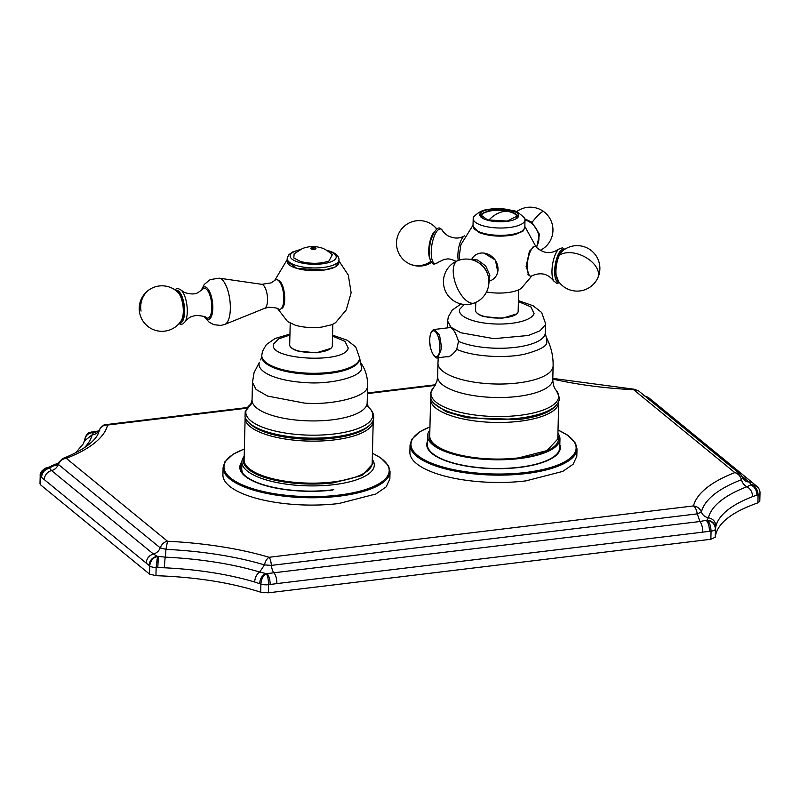 <?xml version="1.0" encoding="UTF-8"?>
<svg xmlns="http://www.w3.org/2000/svg" width="800" height="800" viewBox="0 0 800 800"><rect width="100%" height="100%" fill="white"/><g stroke="black" fill="none" stroke-linecap="round" stroke-linejoin="round"><path stroke-width="1.2" d="M244.17 457.37A64.78 21.84 1.4 0 0 243.37 460.6A64.78 21.84 1.4 0 0 333.36 482.84L361.97 475.49L372.89 463.76M372.28 459.45A66.22 22.32 -178.6 0 1 374.3 465.15A66.22 22.32 -178.6 0 1 333.89 484.66A66.22 22.32 -178.6 0 1 247.13 470.91A66.22 22.32 -178.6 0 1 241.9 461.92A66.22 22.32 -178.6 0 1 244.19 456.32M333.1 481.94A64.06 21.6 -178.6 0 1 249.16 468.64A64.06 21.6 -178.6 0 1 244.11 459.94L245.13 417.93A64.06 21.6 -178.6 0 0 333.72 439.98A64.06 21.6 -178.6 0 0 334.13 439.93A64.06 21.6 -178.6 0 0 373.22 421.06L372.19 463.07A64.06 21.6 -178.6 0 1 333.1 481.94M429.8 432.61A64.78 21.84 1.4 0 0 429 435.84A64.78 21.84 1.4 0 0 518.99 458.08A64.78 21.84 1.4 0 0 558.52 439A64.78 21.84 1.4 0 0 557.88 435.74M557.94 433.33A66.22 22.32 -178.6 0 1 559.96 439.04A66.22 22.32 -178.6 0 1 519.55 458.54A66.22 22.32 -178.6 0 1 427.56 435.8A66.22 22.32 -178.6 0 1 429.86 430.2M518.71 457.86L547 450.58L557.8 438.99L558.7 402.4A64.06 21.6 -178.6 0 1 519.6 421.27A64.06 21.6 -178.6 0 1 519.2 421.32A64.06 21.6 -178.6 0 1 430.61 399.27L429.72 435.86A64.06 21.6 -178.6 0 0 518.71 457.86M760 493.14A7.2 2.43 -178.6 0 1 758.09 494.72C757.8 489.65 755.54 486.31 751.32 484.7L756.83 486.34C759.03 488.19 760.08 490.45 760 493.14L759.8 501.27L757.89 502.85C731.08 512.3 716.87 523.75 715.25 537.21L710.86 539.28L268.36 592.82L260.69 592.21C230.86 582.56 195.94 577.05 155.94 575.69L149.49 574.07L40.57 484.86L40 483.88L40.2 475.76A7.2 2.43 -178.6 0 0 40.77 476.73L149.69 565.94C150.57 560.56 153.16 557.43 157.48 556.56L156.14 567.56A7.2 2.43 -178.6 0 1 149.69 565.94L149.49 574.07M56.05 465.63L53.71 465.78L49.84 467.74L45.96 468.01L49.62 468.21L51.58 470.59L153.44 554.02L157.14 556.28L165.25 557.14A168.93 56.94 1.4 0 1 259.73 572.04C256.75 574.01 255.05 577.33 254.64 582.01L259.68 583.69A8.64 5.38 108 0 1 265.65 573.51L267 573.61C269.02 575.79 270.07 579.42 270.16 584.5L276.87 583.59A8.64 3.23 83.1 0 0 274.07 573.06A8.64 3.23 83.1 0 1 271.4 565.39L264.44 564.9L259.73 572.04L265.65 573.51A169.87 57.26 1.4 0 1 266.24 573.71C267.7 575.71 268.47 579.37 268.55 584.69A7.2 2.43 -178.6 0 1 260.89 584.08C261.34 578.99 263.12 575.54 266.24 573.71L699.95 521.52L707.08 520.1C712.27 520.8 715.08 523.61 715.51 528.53L715.91 526.2A161.24 54.35 1.4 0 1 752.61 496.62L756.96 495.12C756.68 490.08 754.61 486.67 750.76 484.9L750.98 484.42L756.26 485.87L753.42 483.45L651.56 400.03L648.15 397.33L644.81 396.01M276.87 583.59L711.06 531.15C710.78 525.63 709.44 522.04 707.05 520.37C712.14 521.11 714.94 524.01 715.45 529.08A7.2 2.43 -178.6 0 1 711.06 531.15L710.86 539.28M148.99 565.37C149.62 560.41 152.34 557.38 157.14 556.28L157.48 556.56A169.87 57.26 1.4 0 1 158.32 556.58L157.81 567.62L164.46 567.79A161.24 54.35 1.4 0 1 254.64 582.01M98.49 431.33L93.52 432.54C88.3 432.87 85.36 435.48 84.69 440.37M92.01 431.86L92 431.86C89.82 432.84 87.29 431.3 84.77 439.34L83.58 443.48L75.67 452.79M84.75 439.82C85.51 434.83 88.44 432.31 93.55 432.27A169.87 57.26 1.4 0 1 93.52 432.54L92.16 434.8A8.64 8.11 -166.5 0 0 99.46 429.78L99.58 429.51M645.23 396.35L648.73 397.8M742.52 477.38L741.49 479.71C742.4 483.06 744.2 485.4 746.89 486.75L750.76 484.9A169.87 57.26 1.4 0 1 751.32 484.7L749.02 481.95A8.64 7.46 -50.7 0 1 744.61 480.45L740.34 474.24L638.66 390.96L633.61 389.7L634.13 389.22L638.66 390.96M709.45 531.34C709.36 526.26 708.3 522.64 706.29 520.46L707.05 520.37A169.87 57.26 1.4 0 1 707.08 520.1L708.44 517.74A8.64 8.11 13.5 0 1 701.4 512.02L697.28 513.86C696.54 509.77 695.28 507.13 693.48 505.93C697.25 506.38 699.89 508.41 701.4 512.02A176.13 59.37 1.4 0 1 741.49 479.71C740.32 475.97 738.1 473.6 734.83 472.61L740.34 474.24M40.57 484.86L40.77 476.73C41.58 471.6 44.42 468.66 49.28 467.94A169.87 57.26 1.4 0 0 49.84 467.74L49.62 468.21C44.81 469.31 42.09 472.34 41.47 477.3M56.27 465.55L57.85 463.23L58.34 464.42L160.2 547.84L165.93 549.36A8.64 0.56 92.7 0 1 165.25 557.14A8.64 0.56 92.7 0 0 164.46 567.79M44.3 479.53A8.64 7.46 129.3 0 1 51.58 470.59C54.84 469.66 57.09 467.61 58.34 464.42C60.06 460.72 62.71 458.7 66.29 458.35A184.27 62.12 1.4 0 0 107.64 425.03C103.87 424.84 101.14 426.42 99.46 429.78A176.13 59.37 1.4 0 1 98.43 432.98L98.43 432.98C96.55 438.61 87.54 448.81 62.71 458.53L66.29 458.35L167.51 541.25L165.93 549.36A176.13 59.37 1.4 0 1 264.44 564.9C265.38 561.06 266.94 558.52 269.12 557.28C270.22 558.57 270.98 561.28 271.4 565.39L697.28 513.86L699.95 521.52C701.74 523.83 702.67 527.34 702.75 532.06M146.16 562.95C146.71 558.34 149.14 555.36 153.44 554.02C156.7 553.09 158.95 551.03 160.2 547.84C161.8 544.04 164.23 541.84 167.51 541.25A184.27 62.12 1.4 0 1 269.12 557.28L693.48 505.93A184.27 62.12 1.4 0 1 734.83 472.61L633.61 389.7A184.27 62.12 1.4 0 1 552.79 379.09M247.35 407.53L106.11 424.62L107.64 425.03L246.87 408.18M546.22 337.26L546.83 342.13C547.12 346.09 539.77 350.09 524.81 354.14C504.16 358.72 472.22 356.43 456.74 349.34L458.51 341.38C455.39 331.68 452.28 327.01 449.19 327.36L449.67 327.19M456.74 349.34C453.91 353.28 451.16 355.77 448.47 356.79L445.58 356.83M558.72 401.13A64.32 21.68 -178.6 0 1 558.42 401.96A64.32 21.68 -178.6 0 1 494.2 419.26A64.32 21.68 -178.6 0 1 430.91 398.85L430.71 392.44L433.76 387.33A63.87 21.53 -178.6 0 0 431.27 391.45A63.87 21.53 -178.6 0 0 488.43 416.26A63.87 21.53 -178.6 0 0 558.33 398.49A63.87 21.53 -178.6 0 0 556.14 390.32C559.37 396.5 560.26 400.02 558.81 400.88L558.42 401.96M475.75 302.43L475.55 310.35A21.31 7.18 1.4 0 0 476.9 312.95L477.43 313.44A20.73 6.99 1.4 0 0 477.68 313.66A20.73 6.99 1.4 0 0 483.96 316.61L502.23 318.28L516.68 313.93A21.31 7.18 1.4 0 0 518.15 311.39L518.68 289.8M476.9 312.95A21.31 7.18 1.4 0 0 477.16 313.18A21.31 7.18 1.4 0 0 483.62 316.21A21.31 7.18 1.4 0 0 516.68 313.93M473.03 226.37L478.84 232.5C489.99 236.52 502.14 237.2 515.29 234.52L522.9 231.21L524.78 227.63M521.51 288.12A25.91 8.74 -178.6 0 1 521.43 288.18A25.91 8.74 -178.6 0 1 513.9 291.43A25.91 8.74 -178.6 0 1 486.52 291.99M533.84 246.8L529.42 251.28L526.12 266.5L529.3 275.5M459.53 260.04L459.33 255.65L460.87 244.74L473.03 225.17M497.74 271.85L495.43 260.08L484.07 253.1M458.28 260.47A14.97 5.19 -81 0 1 459.1 246.03A14.97 5.19 -81 0 1 464.34 235.93A14.97 5.19 -81 0 1 464.53 235.83M489.86 280.89A14.97 13.11 -129 0 0 490.55 280.65A14.97 13.11 -129 0 0 497.78 266.52A14.97 13.11 -129 0 0 487.68 254.05A14.97 13.11 -129 0 0 477.72 253.86A14.97 13.11 -129 0 0 471.98 258.82M487.68 254.05L490.44 255.29M496.58 262.07L497.78 266.52M553.64 280.89A17.53 6.08 99 0 1 555.73 253.57A17.53 6.08 99 0 1 558.66 249.19C551.03 254.28 543.66 253.68 536.55 247.37A14.97 5.19 99 0 0 534.3 246.65A14.97 5.19 99 0 0 530.46 251.23A14.97 5.19 99 0 0 527.26 265.66A14.97 5.19 99 0 0 529.69 275.78A14.97 5.19 99 0 0 532.05 275.78C540.76 271.98 547.95 273.69 553.64 280.89L556.74 283.35L559.49 282.7M506.76 221.41A19.43 6.55 1.4 0 0 511.27 210.34A19.43 6.55 1.4 0 0 483.97 210.81A19.43 6.55 1.4 0 0 487.12 220.08A19.43 6.55 1.4 0 0 506.76 221.41M482.99 225.77A25.91 8.74 1.4 0 0 510.27 227.4A25.91 8.74 1.4 0 0 525 219.91A25.91 8.74 1.4 0 0 524.3 217.81C518.91 212.73 515.02 210.28 512.65 210.45L493.12 208.71C486.78 209.82 481.8 208.89 473.98 216.58A25.91 8.74 1.4 0 0 473.19 218.64A25.91 8.74 1.4 0 0 482.99 225.77M510.82 210.52L517.9 215.67L507.26 221.08L487.56 219.9L480.48 214.75L491.12 209.34L510.82 210.52M473.19 218.64L473.01 225.96A25.91 8.74 1.4 0 0 474.65 229.13L477.96 231.59L483.33 233.69A25.05 8.44 1.4 0 0 522.2 231L523.02 230.31A25.91 8.74 1.4 0 0 524.82 227.23L525 219.91M474.65 229.13A25.91 8.74 1.4 0 0 477.26 230.92A25.91 8.74 1.4 0 0 482.81 233.09A25.91 8.74 1.4 0 0 523.02 230.31M506.02 210.94A18.71 6.31 -178.6 0 1 510.78 211.97A18.71 6.31 -178.6 0 1 511.26 212.11A18.71 6.31 -178.6 0 1 517.76 216.39M512.12 212.39A21.59 7.28 1.4 0 0 510.1 211.89A17.6 5.93 1.4 0 0 509.77 211.8A43.19 43.19 0 0 0 488.79 211.28A17.6 5.93 1.4 0 0 485.38 212.31A17.6 5.93 1.4 0 0 482.17 217.46M488.45 211.36A21.59 7.28 1.4 0 0 486.42 211.76M480.59 215.48A18.71 6.31 -178.6 0 1 487.29 211.52A18.71 6.31 -178.6 0 1 492.58 210.61M367.42 406.36C371.54 409.48 373.65 413.15 373.74 417.35L373.39 419.73A64.42 21.72 -178.6 0 1 373.33 419.93A64.42 21.72 -178.6 0 1 308.42 438.08A64.42 21.72 -178.6 0 1 245.02 416.6L245.22 411.55L251.64 403.53M290.21 323.28L289.69 344.86A21.31 7.18 1.4 0 0 291.04 347.47L291.56 347.95A20.73 6.99 1.4 0 0 291.81 348.17A20.73 6.99 1.4 0 0 298.09 351.12L316.36 352.79L330.81 348.44A21.31 7.18 1.4 0 0 332.29 345.9L332.81 324.32M291.04 347.47A21.31 7.18 1.4 0 0 291.29 347.69A21.31 7.18 1.4 0 0 297.75 350.72A21.31 7.18 1.4 0 0 330.81 348.44M287.12 261.25A25.91 8.74 1.4 0 0 296.93 268.42A25.91 8.74 1.4 0 0 323.12 270.18A25.91 8.74 1.4 0 0 333.32 267.79A25.91 8.74 1.4 0 0 338.93 262.52M338.97 260.95L348.33 275.16L351.13 292.78L346.29 309.87L335.56 322.7L331.93 324.7L321.73 327.09C312.35 328.1 303.62 327.51 295.54 325.32L287.55 321.52L277.74 308.76M281.21 308.73L281.41 308.64C286.92 306.82 285.13 284.81 279.28 280.73L277.75 279.98M339 259.84L338.93 262.55L334.89 267.08L324.2 270.04L296.93 268.42L287.12 261.29L287.19 258.58A25.91 8.74 1.4 0 0 291.31 263.47A25.91 8.74 1.4 0 0 296.99 265.71A25.91 8.74 1.4 0 0 324.27 267.33A25.91 8.74 1.4 0 0 339 259.84C338.99 255.85 335.39 252.79 328.2 250.67L326.44 250.2M300.64 261.55L293.81 257.97L294.13 253.85L302.39 248.56C308.63 246.23 314.67 245.93 320.5 247.68C323.79 248.28 327.72 250.65 332.29 254.78L328.94 261.06C320.4 263.86 310.97 264.03 300.64 261.55M204.35 316.68A16.41 6.14 -96.9 0 0 209.15 319.25A16.41 6.14 -96.9 0 0 212.21 300.38A16.41 6.14 -96.9 0 0 203.68 287.12A16.41 6.14 -96.9 0 0 201.19 290.58M264.6 308.34A12.13 4.54 -96.9 0 0 264.72 308.29L268.83 307.24C275.28 307.66 278.41 308.25 278.24 309.03A14.97 5.6 -96.9 0 0 280.48 309.18A14.97 5.6 -96.9 0 0 280.8 309A14.97 5.6 -96.9 0 0 283.55 293.86A14.97 5.6 -96.9 0 0 277.27 279.8A14.97 5.6 -96.9 0 0 275.5 279.87A14.97 5.6 -96.9 0 0 274.77 280.39L271.12 282.89L261.82 284.33L219.29 278.18A23.4 8.75 -96.9 0 1 229.86 300.03A23.4 8.75 -96.9 0 1 225.11 324.3A23.4 8.75 -96.9 0 1 224.88 324.4L220.84 325.44L213.86 324.7L209.06 322.11L204.29 316.65M203.49 288.59A14.97 5.6 -96.9 0 0 202.58 289.28L198.31 292.4C195.43 294.39 190.87 294.44 184.63 292.55L181.42 290.35A17.53 6.55 -96.9 0 1 186.95 305.54A17.53 6.55 -96.9 0 1 185.2 321.62C185.13 320.89 186.96 319.31 190.71 316.86L195.87 315.36C202.93 315.96 206.31 316.72 206.01 317.61A14.97 5.6 -96.9 0 0 208.47 317.9A14.97 5.6 -96.9 0 0 208.79 317.71A14.97 5.6 -96.9 0 0 211.54 302.57A14.97 5.6 -96.9 0 0 205.26 288.52A14.97 5.6 -96.9 0 0 203.49 288.59M559.75 447.74A66.22 22.32 -178.6 0 1 519.34 467.25A66.22 22.32 -178.6 0 1 427.35 444.5M427.42 441.55A66.8 22.52 1.4 0 0 431 452.66A66.8 22.52 1.4 0 0 432.04 453.56A66.8 22.52 1.4 0 0 519.56 467.43A66.8 22.52 1.4 0 0 555.7 455.71A66.8 22.52 1.4 0 0 559.82 444.79M409.88 452.21A83.5 28.15 1.4 0 0 525.87 480.89L562.74 471.4L573.12 464.27L576.82 456.29L577 448.97A83.5 28.15 1.4 0 1 526.05 473.57A83.5 28.15 1.4 0 1 525.71 473.61A83.5 28.15 1.4 0 1 410.06 444.89L409.88 452.21M333.77 489.69A66.22 22.32 -178.6 0 1 332.38 489.87A66.22 22.32 -178.6 0 1 240.39 467.13A66.22 22.32 -178.6 0 1 241.88 462.62M241.9 461.75A66.8 22.52 1.4 0 0 244.04 475.28A66.8 22.52 1.4 0 0 245.08 476.19A66.8 22.52 1.4 0 0 332.6 490.05M241.78 469.06A64.78 21.84 1.4 0 0 243.18 473.79M222.92 474.83A83.5 28.15 1.4 0 0 338.91 503.51L375.78 494.03L386.16 486.89L389.86 478.91L390.04 471.6A83.5 28.15 1.4 0 1 339.09 496.19A83.5 28.15 1.4 0 1 338.75 496.23A83.5 28.15 1.4 0 1 223.1 467.52L222.92 474.83M368.62 426.08A62.62 21.11 -178.6 0 1 333.6 438.12A62.62 21.11 -178.6 0 1 333.2 438.17A62.62 21.11 -178.6 0 1 249.48 423.17M554.99 406.46A62.62 21.11 -178.6 0 1 519.08 419.46L466.85 417.79L446.12 411.75L434.12 403.51M756.96 495.12A161.24 54.35 1.4 0 1 758.09 494.72L757.89 502.85M715.25 537.21L715.45 529.08A161.24 54.35 1.4 0 1 715.51 528.53M268.36 592.82L268.55 584.69L270.16 584.5M259.68 583.69A161.24 54.35 1.4 0 1 260.89 584.08L260.69 592.21M157.81 567.62A161.24 54.35 1.4 0 0 156.14 567.56L155.94 575.69M57.24 464.38A168.93 56.94 1.4 0 1 53.71 465.78L46.78 467.72M84.3 447.79A168.93 56.94 1.4 0 0 92.16 434.8L84.5 440.9M647.93 398.56L651.56 400.03M742.22 476.38L749.02 481.95A8.64 7.46 -50.7 0 1 753.42 483.45M715.91 526.2C715.63 521.65 713.14 518.83 708.44 517.74A168.93 56.94 1.4 0 1 746.89 486.75C750.45 488.66 752.35 491.95 752.61 496.62M435.19 385.39L367.41 393.59M447.48 327.89L447.64 321.06L451.01 327.28L460.91 332.78L493.93 338.67L528.41 335.47L539.95 330.83L545.26 324.95A48.95 16.5 -178.6 0 0 545.51 323.45L541.64 312.49L533.08 305.74L518.42 300.62M545.51 323.45L545.27 332.93A48.95 16.5 -178.6 0 1 545.03 334.43A48.95 16.5 -178.6 0 1 510.5 347.84A48.95 16.5 -178.6 0 1 458.51 341.38M545.27 332.93L546.25 337.3A57.58 57.58 0 0 1 553.11 366A57.58 19.41 1.4 0 1 552.82 367.77A57.58 19.41 -178.6 0 1 492.43 383.91A57.58 19.41 -178.6 0 1 437.97 363.18L437.64 376.67A57.58 19.41 -178.6 0 0 492.1 397.4A57.58 19.41 -178.6 0 0 552.49 381.25A57.58 19.41 -178.6 0 0 552.78 379.48C553.04 384.57 554.16 388.18 556.14 390.32M518.39 301.56L530.88 306.9L534.07 313.48A37.43 12.62 -178.6 0 1 493.11 323.89A37.43 12.62 -178.6 0 1 459.61 309.35L464.32 304.46M449.51 356.35L437.86 357.76L441.7 348.16L439.55 335.1L434.44 329.46L450.8 327.48M429.77 339.54A13.03 4.87 -96.9 0 0 429.77 339.61A13.03 4.87 -96.9 0 0 434.54 356.03A13.03 4.87 -96.9 0 0 439.91 348A13.03 4.87 -96.9 0 0 439.92 347.93A13.03 4.87 -96.9 0 0 435.14 331.51A13.03 4.87 -96.9 0 0 429.77 339.54M525 219.95A17.53 15.34 51 0 1 530.89 222.84A17.53 15.34 51 0 1 536.19 247.02M532.01 222.33A22.75 3.19 -53.9 0 1 543.63 211.55A22.75 22.75 0 0 0 516.46 211.8M456.22 261.35C447.75 257.61 447.59 259.3 444.35 259.34L437.73 262.53A17.53 6.08 -81 0 1 434.29 263.31A17.53 6.08 -81 0 1 432.26 242.98A17.53 6.08 -81 0 1 441.37 229.28A17.53 6.08 -81 0 1 442.75 230.83C442.76 231.57 444.42 233.2 447.74 235.72C453.96 238.75 459.5 238.82 464.34 235.93M430.88 261.34A22.75 21.13 120.8 0 1 407.6 262.89A22.75 22.75 0 0 0 431.61 262.44M436.73 229.14A22.75 21.13 -59.2 0 0 430.88 223.81A22.75 22.75 0 0 0 399.7 231.71A22.75 22.75 0 0 0 407.6 262.89M430 259.13A15.58 5.4 -81 0 1 429.64 242.83A15.58 5.4 -81 0 1 434.36 231.67M487.32 273.4A16.56 14.49 -129 0 0 478.78 262.86M474.59 302.93A22.75 10.61 -111.7 0 1 457.64 288.72A22.75 10.61 68.3 0 1 457.77 260.66A22.75 22.75 0 0 0 445.05 290.21A22.75 22.75 0 0 0 474.59 302.93A22.75 22.75 0 0 0 487.31 273.39A22.75 22.75 0 0 0 457.77 260.66M564.18 249.69A16.56 5.74 99 0 0 558.21 254.59A16.56 5.74 99 0 0 554.66 270.91A16.56 5.74 99 0 0 559.04 282.12M558.65 281.6L554.87 272.03L558.3 254.98L563.65 250.07M559.29 255.4A15.58 5.4 99 0 0 556.51 277.19A15.58 5.4 99 0 0 557.47 279.76A22.75 22.75 0 0 0 597.73 278.06A22.75 13.71 -154.8 0 0 598.23 271.71A22.75 13.71 25.2 0 0 581.5 255.3A22.75 13.71 25.2 0 0 559.29 255.4A15.58 5.4 99 0 1 561.95 251.45L562 251.41M516.08 218.29A17.6 5.93 1.4 0 0 510.1 211.89A43.19 25.01 106.1 0 0 499.25 212.77A43.19 25.01 -73.9 0 0 488.71 220.21M289.93 335.03L278.81 338.78L273.74 343.86C266.62 359.83 345.7 364.21 348.21 347.99L345.01 341.42L332.53 336.08M359.62 358.93A48.95 16.5 -178.6 0 1 359.37 360.43A48.95 16.5 -178.6 0 1 308.04 374.15A48.95 16.5 -178.6 0 1 261.75 356.53L261.78 355.57A48.95 16.5 -178.6 0 0 308.07 373.19A48.95 16.5 -178.6 0 0 359.4 359.46A48.95 16.5 -178.6 0 0 359.64 357.96L360.48 362.36C365.31 369.1 367.69 376.74 367.61 385.27L367.18 402.88A57.58 19.41 -178.6 0 1 366.9 404.65A57.58 19.41 -178.6 0 1 306.51 420.8A57.58 19.41 -178.6 0 1 252.05 400.07L250.73 404.28M368.18 406.98A63.51 21.41 -178.6 0 1 372.49 417.24A63.51 21.41 -178.6 0 1 302.99 434.9A63.51 21.41 -178.6 0 1 246.14 410.23A63.51 21.41 -178.6 0 1 250.85 404.11M360.48 362.36L361.71 368.26C361.37 377.02 330.04 384.74 305.37 382.58A51.49 17.36 -178.6 0 1 259.28 362.58L254.03 372.7L252.48 382.46L252.05 400.07M367.61 385.27L367.33 387.04C366.94 396.84 331.9 405.48 304.31 403.06L267.65 396.08L256.11 389.48L252.48 382.46M299.44 249.96A23.03 7.76 1.4 0 0 293.8 260.28A23.03 7.76 1.4 0 0 298.85 262.27A23.03 7.76 1.4 0 0 322.13 263.85A23.03 7.76 1.4 0 0 327.47 250.72A23.03 7.76 1.4 0 0 327.18 250.64M315.39 249.04A2.6 0.88 1.4 0 0 314.97 247.8A38.87 22.51 106.1 0 0 313.36 248.37A38.87 22.51 -73.9 0 0 311.74 249.1A2.6 0.88 1.4 0 0 315.39 249.04M314.97 247.8A2.6 0.88 1.4 0 0 311.32 247.86A2.6 0.88 1.4 0 0 311.74 249.1M224.88 324.4L264.72 308.29A12.13 4.54 -96.9 0 0 264.84 308.24A12.13 4.54 -96.9 0 0 267.3 295.65A12.13 4.54 -96.9 0 0 261.82 284.33M179.52 323.04A16.56 6.19 -96.9 0 0 180.9 322.82A16.56 6.19 -96.9 0 0 184.03 304.02A16.56 6.19 -96.9 0 0 175.56 290.33M179.97 322.48A15.98 5.97 -96.9 0 0 180.81 322.25A15.98 5.97 -96.9 0 0 183.92 304.75A15.98 5.97 -96.9 0 0 176.13 290.76M152.04 288.1A22.75 22.75 0 0 0 141.51 318.5A22.75 22.75 0 0 0 181.4 320.4A15.58 5.83 -96.9 0 0 183.01 306.02A15.58 5.83 -96.9 0 0 178.02 292.44A22.75 22.75 0 0 0 152.04 288.1A22.75 20.92 64.1 0 0 141.03 311.1M429.93 426.97A82.63 27.86 1.4 0 0 427.15 461.26A82.63 27.86 1.4 0 0 525.4 472.52A82.63 27.86 1.4 0 0 525.73 472.48A82.63 27.86 1.4 0 0 558.02 430.1M244.37 449.07A82.63 27.86 1.4 0 0 239.56 483.58A82.63 27.86 1.4 0 0 338.44 495.14A82.63 27.86 1.4 0 0 338.77 495.1A82.63 27.86 1.4 0 0 372.43 453.34M241.9 461.92L241.66 471.7M245.18 417.2L245.13 417.93M373.22 421.06L373.2 420.33M559.96 439.04L559.68 450.69M558.7 402.4L558.66 401.34M430.7 398.22L430.61 399.27M427.56 435.8L427.27 447.45M62.71 458.53L57.85 463.23L51.14 466.02M99.78 430.82L93.08 431.73M643.5 395.59L648.15 397.33M756.83 486.34L756.25 485.87M45.96 468.01C41.72 470.34 39.8 472.92 40.2 475.76M98.16 431.9L99.5 429.66C102.65 425.51 104.85 423.83 106.11 424.62M435.56 384.75L367.42 393M552.8 378.41L634.13 389.22M438.37 357.7A57.58 57.58 0 0 0 437.97 363.18M447.64 321.06L448.31 316.89L452.22 310.09L460.99 303.94M433.76 387.33L436.87 381.56L437.64 376.67M553.11 366L552.78 379.48M437.86 357.76C435.68 359.93 429.04 350.53 429.72 339.49C430.04 333.42 431.61 330.07 434.44 329.46M521.43 288.18L531.87 275.89M524.84 226.44L536.11 246.96M540.18 250.37A22.75 22.75 0 0 0 543.63 211.55M524.86 218.93L531.68 222.08L539.52 234.28L536.61 247.44M436.9 229.02A22.75 22.75 0 0 0 430.88 223.81M442.75 230.83L440.93 228.83C437.93 226.05 434.48 230.12 430.56 241.01C428.34 253.23 429.07 260.7 432.77 263.45C433.29 264.51 434.94 264.2 437.73 262.53M468.12 259.13L477.61 260.01L485.7 265.98L489.86 275.14L488.75 284.6M532.49 247.23L534.3 246.65M597.73 278.06A22.75 22.75 0 0 0 561.95 251.45M527.98 274.55L529.69 275.78M558.66 249.19L562.37 247.81L564.79 249.28M517.69 216.21L514.11 213.43L509.77 211.8M488.79 211.28L484.37 212.71L480.66 215.3M367.18 402.88L368.3 407.15M261.75 356.53L260.72 359.92M359.64 357.96L355.78 347L347.21 340.25L332.55 335.14M289.95 334.1L275.06 338.48L266.35 344.6L262.44 351.4L261.78 355.57M274.68 280.47L287.16 259.68M300.2 249.56L292.25 252.11L288.52 255.03L287.19 258.58M201.14 290.62L204.23 284.49L210.15 279.6L219.29 278.18M278.74 280.34L277.27 279.8M282.29 307.99L280.8 309M185.2 321.62L182.86 323.95L180.83 324.32L178.96 323.69M174.86 289.82L176.09 288.95C176.58 287.9 178.36 288.37 181.42 290.35M558.02 429.98L567.59 435.15L575.53 443.24L577 448.97M429.94 426.85L420.01 431.62L411.78 439.27L410.06 444.89M372.43 453.21L380.63 457.77L388.57 465.86L390.04 471.6M244.37 448.95L233.05 454.24L224.82 461.9L223.1 467.52"/></g></svg>
